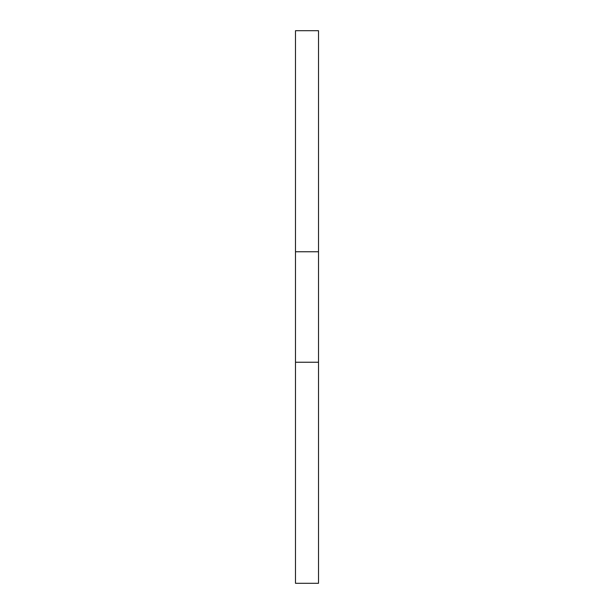 <?xml version="1.0" encoding="UTF-8"?>
<svg xmlns="http://www.w3.org/2000/svg" width="614" height="614" viewBox="0 0 614 614"><rect width="100%" height="100%" fill="white"/><g stroke="black" fill="none" stroke-linecap="round" stroke-linejoin="round"><path stroke-width="0.92" d="M295.488 362.237L318.512 362.237L318.512 583.3L295.488 583.3L295.488 30.7L318.512 30.7L318.512 251.763L295.488 251.763M318.512 362.237L318.512 251.763"/></g></svg>

